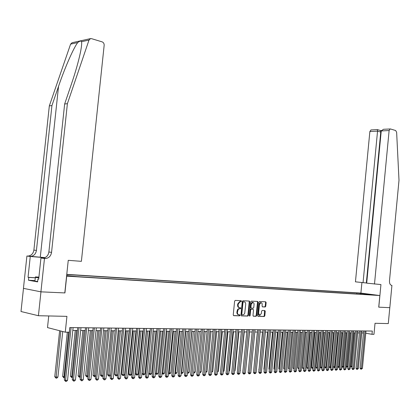 <?xml version="1.0" encoding="UTF-8"?>
<svg xmlns="http://www.w3.org/2000/svg" width="420" height="420" viewBox="0 0 420 420"><rect width="100%" height="100%" fill="white"/><g stroke="black" fill="none" stroke-linecap="round" stroke-linejoin="round"><path stroke-width="0.63" d="M241.437 301.224L241.112 300.678L235.253 300.41L234.617 301.151L233.242 314.895L233.725 315.677L239.615 315.84L240.035 315.32L239.704 314.774L238.948 314.753C237.893 314.575 237.389 313.75 237.426 312.27L238.187 309.477L239.059 308.831L240.324 308.784L240.739 308.269L240.408 307.724L239.652 307.697C238.602 307.508 238.093 306.679 238.135 305.198L238.245 304.059L240.13 301.707L241.028 301.739L241.437 301.224M239.332 307.645L239.122 307.608C238.072 307.419 237.562 306.59 237.605 305.109L237.715 303.97L239.6 301.618L240.497 301.655L240.907 301.14L240.749 300.662M233.483 315.588L239.085 315.745L239.363 314.769M238.586 314.69L238.418 314.659C237.363 314.48 236.859 313.656 236.896 312.175L237.515 309.582L238.529 308.742L239.794 308.695L240.209 308.18L240.056 307.713M358.948 293.044L362.607 293.475L358.948 293.044M265.172 306.989L265.76 306.269L266.128 302.558L265.687 301.802L259.513 301.518L258.951 302.237L257.628 315.593L258.079 316.349L264.253 316.517L264.821 315.798L265.262 311.309L264.821 310.558L262.169 310.464L261.608 311.183L261.387 313.42L259.865 315.357L258.589 313.336L259.46 304.547L260.962 302.631L261.44 302.726L262.19 303.77L262.106 306.122L262.558 306.883L265.172 306.989L264.642 306.899L265.23 306.185L265.598 302.474L265.351 301.786M66.701 276.155L64.927 292.929L40.96 291.842L38.414 315.719L66.932 316.36L65.263 332.178L69.305 332.204L69.794 327.569L372.309 331.055L371.999 334.31L373.979 334.32L375.029 323.284L388.29 323.584L389.797 307.666L378.73 307.167L379.838 295.533L66.581 276.139M249.774 301.828L249.312 301.051L242.928 300.762L242.303 301.492L240.949 315.116L241.416 315.887L247.842 316.066L248.43 315.331L249.774 301.828L249.244 301.744L248.981 301.035M251.323 301.145L257.581 301.429L258.032 302.195L256.704 315.567L256.132 316.297L253.433 316.223L252.977 315.462L253.517 310.012L253.06 309.246L251.239 309.183L250.661 309.913L250.1 315.604L249.69 316.118L249.349 315.583L250.714 301.87L251.323 301.145M38.414 315.719L21 311.514L23.483 288.372M66.77 274.365L360.843 293.081L379.838 295.533M356.78 293.969L356.874 292.961L66.754 274.544M356.874 292.961L372.587 294.704L368.245 294.431L371.889 294.903L76.802 276.586L66.638 275.604M48.741 315.95L47.502 327.59L65.263 332.178M365.762 333.228L371.999 334.31M72.807 330.414L77.453 330.456M80.671 330.482L85.218 330.524M88.415 330.55L92.867 330.587M96.038 330.619L100.396 330.656M103.546 330.682L107.814 330.719M110.938 330.745L115.122 330.781M118.225 330.813L122.32 330.844M125.402 330.871L129.412 330.907M132.468 330.934L136.4 330.971M139.44 330.997L143.288 331.028M146.302 331.055L150.082 331.091M153.074 331.118L156.77 331.149M159.742 331.175L163.37 331.207M166.32 331.233L169.874 331.264M172.804 331.286L176.284 331.317M179.193 331.343L182.611 331.375M185.498 331.401L188.848 331.427M191.72 331.454L194.996 331.48M197.852 331.506L201.065 331.532M203.9 331.558L207.049 331.585M209.864 331.611L212.956 331.637M215.749 331.663L218.783 331.69M221.56 331.716L224.532 331.742M227.288 331.763L230.207 331.79M232.948 331.816L235.804 331.837M238.529 331.863L241.332 331.889M244.036 331.91L246.787 331.937M249.475 331.957L252.173 331.984M254.846 332.005L257.491 332.026M260.143 332.052L262.736 332.073M265.377 332.099L267.923 332.12M270.543 332.141L273.042 332.162M275.646 332.189L278.098 332.209M280.686 332.231L283.091 332.252M285.663 332.272L288.02 332.294M290.577 332.315L292.892 332.336M295.433 332.362L297.701 332.377M300.232 332.404L302.458 332.419M304.967 332.441L307.151 332.462M309.65 332.483L311.798 332.504M314.281 332.524L316.381 332.54M318.848 332.567L320.911 332.582M323.369 332.603L325.395 332.619M327.831 332.645L329.821 332.661M332.246 332.682L334.194 332.698M336.609 332.719L338.52 332.735M340.919 332.756L342.799 332.771M345.182 332.792L347.025 332.808M349.398 332.829L351.204 332.845M353.567 332.866L355.341 332.881M357.683 332.903L359.425 332.918M361.756 332.939L363.468 332.955M360.938 294.226L360.428 293.417M364.786 293.695L364.844 294.467M241.18 315.803L247.312 315.971L247.9 315.236L249.244 301.744M243.422 301.844L242.986 302.358L241.794 314.307L242.125 314.848L243.758 314.612L244.724 313.278L245.705 304.369C245.747 302.904 245.249 302.075 244.209 301.88L242.865 301.76L242.456 302.274L242.986 302.358M242.046 314.832L241.264 314.213L242.456 302.274M242.891 301.76L243.679 301.796M253.202 316.134L255.602 316.202L256.174 315.473L257.502 302.111L257.25 301.413M252.625 309.173L250.709 309.094L250.131 309.824L249.569 315.509L250.1 315.604M249.396 315.908L249.569 315.509M254.079 304.358L253.869 303.056L252.924 302.306L251.228 304.243L250.919 307.367L251.375 308.133L253.192 308.201L253.769 307.477L254.079 304.358M252.635 302.284L252.226 302.216L250.698 304.154L251.228 304.243M251.281 308.117L250.383 307.277L250.698 304.154M262.348 306.81L264.642 306.899M260.825 302.605L260.432 302.547L258.93 304.463L259.46 304.547M259.45 315.284L258.463 314.843L258.048 313.698L258.93 304.463M257.854 316.265L263.723 316.428L264.29 315.709L264.5 310.543M59.63 330.724L54.758 376.73L55.939 377.129L57.923 377.055L62.738 331.527M60.816 331.028L56.054 378.163L54.758 376.73M57.923 377.055L56.847 378.131L56.054 378.163M69.862 327.569L64.328 379.969L65.552 380.383L71.122 327.584M67.546 380.305L66.454 381.397L65.657 381.428L65.552 380.383L67.546 380.305L73.106 327.611M65.657 381.428L64.328 379.969M38.882 277.326L38.546 277.331L38.85 277.615M37.653 281.489L34.913 281.164L35.432 276.911L38.908 277.121M38.829 277.825L35.312 277.415M45.04 257.628L26.912 256.022L23.441 288.367L40.919 291.842L64.806 292.924L68.255 260.327L81.386 261.34L104.165 45.281C104.202 43.596 103.525 42.457 102.144 41.869L91.523 38.661L90.531 38.609L89.003 40.063L67.389 103.672L51.555 252.352C50.93 255.911 49.009 257.969 45.791 258.515L44.478 258.478L40.919 291.842M67.389 103.672L64.643 104.008L71.332 84.367C75.532 72.025 78.593 61.231 80.525 51.975C81.511 46.909 81.868 43.486 81.59 41.701C81.055 40.682 79.774 40.966 77.742 42.551C73.658 47.686 64.722 68.04 58.543 86.336L51.933 105.572L36.435 250.42C35.821 253.885 33.92 255.885 30.744 256.41L29.904 256.41M51.933 105.572L49.329 105.892L33.884 250.094C33.275 253.544 31.379 255.533 28.208 256.058L27.373 256.058M44.205 258.295L43.123 258.142C46.331 257.597 48.248 255.554 48.872 252.011L64.643 104.008M77.742 42.551L70.597 44.132L49.329 105.892M44.478 258.478L40.95 257.985L38.682 279.2L37.916 279.064L38.693 279.106M34.976 280.597L28.481 280.235L37.611 281.899L37.916 279.064M28.481 280.235L28.78 277.442L28.04 277.305L30.271 256.489L26.912 256.022M44.961 257.665L30.271 256.489M40.95 257.985L43.344 258.174M70.597 44.132L72.104 42.714L90.531 38.609M28.04 277.305L35.28 277.73M35.27 277.82L28.78 277.442M374.493 284.062L389.12 130.541L381.239 130.946L366.697 283.148L380.94 284.566L378.788 307.167L389.818 307.666L391.923 285.416L391.487 285.364M383.707 129.276L390.458 128.961L395.677 130.536L396.637 132.321L399 180.316L389.487 280.728C389.393 283.447 390.133 285.007 391.718 285.401L391.923 285.416M360.901 293.087L361.904 282.587M363.048 282.723L377.548 131.135L369.868 131.523L355.446 281.831L366.713 283.022M369.868 131.523L371.023 129.943M390.159 128.935L389.12 130.541M366.334 282.98L380.751 132.074L377.548 131.135L377.401 129.607M380.583 130.557L380.751 132.074L381.134 132.053M383.455 129.286L381.239 130.946M67.321 332.189L62.648 376.441L64.664 376.808M68.544 332.199L63.94 377.864L62.648 376.441M64.554 377.843L63.94 377.864M75.233 330.435L70.413 376.157L72.602 376.514M76.461 330.445L71.705 377.57L70.413 376.157M72.497 377.522L71.705 377.57M82.835 330.503L78.067 375.884L80.42 376.231M84.073 330.514L79.354 377.281L78.067 375.884M80.336 377.029L79.354 377.281M90.326 330.566L85.601 375.606L88.111 375.947M91.565 330.577L86.888 376.997L85.601 375.606M88.048 376.551L86.888 376.997M77.747 327.663L72.272 379.654L73.495 380.063L79.013 327.673M75.464 379.985L74.382 381.071L73.595 381.103L73.495 380.063L75.464 379.985L80.966 327.7M73.595 381.103L72.272 379.654M85.507 327.752L80.089 379.344L81.323 379.748L86.777 327.763M83.26 379.669L82.183 380.746L81.412 380.777L81.323 379.748L83.26 379.669L88.704 327.789M81.412 380.777L80.089 379.344M93.151 327.836L87.791 379.034L89.024 379.439L94.427 327.852M90.935 379.36L89.87 380.431L89.103 380.462L89.024 379.439L90.935 379.36L96.322 327.873M89.103 380.462L87.791 379.034M100.679 327.925L95.371 378.735L96.616 379.134L101.96 327.941M98.495 379.055L97.435 380.116L96.684 380.147L96.616 379.134L98.495 379.055L103.829 327.962M96.684 380.147L95.371 378.735M97.703 330.629L93.025 375.338L95.692 375.669M98.952 330.64L94.306 376.719L93.025 375.338M95.65 376.084L95.046 376.693L94.306 376.719M108.098 328.01L102.837 378.436L104.087 378.83L109.384 328.025M105.94 378.756L104.89 379.811L104.15 379.843L104.087 378.83L105.94 378.756L111.221 328.046M104.15 379.843L102.837 378.436M104.974 330.692L100.343 375.076L103.157 375.396M106.229 330.708L101.619 376.441L100.343 375.076M103.131 375.627L102.344 376.415L101.619 376.441M115.4 328.094L110.198 378.147L111.447 378.536L116.692 328.109M113.274 378.462L112.229 379.507L111.499 379.538L111.447 378.536L113.274 378.462L118.503 328.13M111.499 379.538L110.198 378.147M112.14 330.755L107.552 374.813L110.507 375.123M113.395 330.771L108.827 376.168L107.552 374.813M110.502 375.175L109.541 376.142L108.827 376.168M122.598 328.178L117.442 377.858L118.703 378.242L123.889 328.193M120.498 378.173L119.464 379.207L118.745 379.239L118.703 378.242L120.498 378.173L125.675 328.214M118.745 379.239L117.442 377.858M119.201 330.818L114.655 374.556L115.883 374.929L117.642 374.861L122.21 330.844M120.461 330.829L115.925 375.9L114.655 374.556M117.642 374.861L116.629 375.874L115.925 375.9M129.686 328.262L124.583 377.57L125.843 377.958L130.988 328.272M127.617 377.885L126.588 378.913L125.879 378.945L125.843 377.958L127.617 377.885L132.741 328.293M125.879 378.945L124.583 377.57M126.158 330.881L121.658 374.299L122.887 374.671L124.624 374.603L129.145 330.907M127.423 330.892L122.924 375.637L121.658 374.299M124.624 374.603L123.622 375.611L122.924 375.637M136.673 328.34L131.618 377.291L132.883 377.675L137.975 328.356M134.631 377.601L133.613 378.625L132.914 378.651L132.883 377.675L134.631 377.601L139.708 328.377M132.914 378.651L132.405 378.499L131.618 377.291M133.019 330.939L128.562 374.052L129.791 374.414L131.502 374.351L135.986 330.965M134.285 330.95L129.822 375.38L128.562 374.052M131.502 374.351L130.51 375.354L129.822 375.38M143.561 328.419L138.553 377.018L139.823 377.391L144.863 328.435M141.54 377.323L140.532 378.341L139.844 378.368L139.823 377.391L141.54 377.323L146.57 328.456M139.844 378.368L139.335 378.215L138.553 377.018M139.781 330.997L135.366 373.8L136.6 374.168L138.285 374.105L142.727 331.023M141.052 331.012L136.626 375.123L135.366 373.8M138.285 374.105L137.298 375.097L136.626 375.123M150.344 328.498L145.388 376.745L146.659 377.118L151.657 328.514M148.355 377.05L147.352 378.058L146.674 378.084L146.659 377.118L148.355 377.05L153.337 328.529M146.674 378.084L146.165 377.937L145.388 376.745M146.449 331.06L142.07 373.558L143.309 373.921L144.974 373.858L149.373 331.081M147.719 331.07L143.33 374.871L142.07 373.558M144.974 373.858L143.992 374.845L143.33 374.871M157.038 328.577L152.124 376.478L153.4 376.845L158.345 328.587M155.069 376.782L154.072 377.78L153.405 377.806L153.4 376.845L155.069 376.782L160.004 328.608M153.405 377.806L152.896 377.659L152.124 376.478M154.297 331.128L149.929 373.674L151.567 373.616L155.925 331.139M148.738 373.333L149.929 373.674L149.94 374.619L148.733 373.385M151.567 373.616L150.596 374.593L149.94 374.619M163.632 328.65L158.76 376.21L160.041 376.577L164.945 328.666M161.69 376.514L160.703 377.506L160.041 377.533L160.041 376.577L161.69 376.514L166.577 328.681M160.041 377.533L159.532 377.386L158.76 376.21M160.781 331.181L156.455 373.438L158.072 373.375L162.388 331.196M155.442 373.149L156.455 373.438L156.455 374.372L155.416 373.401M158.072 373.375L157.101 374.351L156.455 374.372M170.132 328.724L165.307 375.953L166.593 376.315L171.449 328.739M168.215 376.252L167.234 377.239L166.583 377.265L166.593 376.315L168.215 376.252L173.061 328.76M166.583 377.265L166.073 377.118L165.307 375.953M167.176 331.238L162.887 373.202L164.483 373.144L168.761 331.254M162.052 372.965L162.887 373.202L162.887 374.131L162.005 373.411M164.483 373.144L163.522 374.105L162.887 374.131M176.542 328.797L171.764 375.695L173.05 376.058L177.859 328.813M174.652 375.989L173.675 376.971L173.035 376.997L173.05 376.058L174.652 375.989L179.45 328.834M173.035 376.997L172.52 376.85L171.764 375.695M173.486 331.296L169.234 372.965L170.809 372.907L175.051 331.306M168.567 372.781L169.234 372.965L169.223 373.889L168.504 373.417M170.809 372.907L169.853 373.868L169.223 373.889M182.863 328.87L178.127 375.443L179.419 375.8L184.186 328.886M180.994 375.737L180.028 376.709L179.398 376.735L179.419 375.8L180.994 375.737L185.756 328.907M179.398 376.735L178.883 376.588L178.127 375.443M179.708 331.349L175.497 372.74L177.046 372.682L181.251 331.359M174.993 372.598L175.497 372.74L175.476 373.653L174.914 373.417M177.046 372.682L176.101 373.632L175.476 373.653M189.1 328.944L184.406 375.191L185.698 375.548L190.423 328.96M187.252 375.485L186.291 376.451L185.672 376.478L185.698 375.548L187.252 375.485L191.966 328.976M185.672 376.478L185.152 376.331L184.406 375.191M185.845 331.401L181.671 372.508L183.199 372.456L187.367 331.417M181.335 372.419L181.671 372.508L181.645 373.422L181.241 373.312M183.199 372.456L182.259 373.401L181.645 373.422M195.248 329.012L190.596 374.945L191.888 375.296L196.576 329.028M193.426 375.233L192.47 376.194L191.856 376.22L191.888 375.296L193.426 375.233L198.098 329.049M191.856 376.22L191.341 376.079L190.596 374.945M191.903 331.454L187.761 372.288L189.273 372.23L193.405 331.469M187.583 372.241L187.493 373.128M189.273 372.23L188.339 373.17L187.735 373.191M201.311 329.086L196.702 374.703L197.999 375.05L202.64 329.102M199.511 374.992L198.566 375.942L197.957 375.968L197.999 375.05L199.511 374.992L204.146 329.117M197.957 375.968L197.442 375.827L196.702 374.703M197.878 331.506L193.772 372.068L195.263 372.01L199.358 331.522M193.746 372.057L193.657 372.944M195.263 372.01L194.334 372.944L193.736 372.965M207.296 329.154L202.729 374.462L204.026 374.808L208.625 329.17M205.517 374.75L204.577 375.695L203.978 375.721L204.026 374.808L205.517 374.75L210.11 329.185M203.978 375.721L203.459 375.58L202.729 374.462M199.831 371.842L201.175 371.794L205.233 331.569M201.175 371.794L200.251 372.719L199.742 372.74M213.197 329.222L208.672 374.225L209.969 374.572L214.531 329.238M211.444 374.509L210.509 375.449L209.916 375.475L209.969 374.572L211.444 374.509L215.996 329.254M209.916 375.475L209.396 375.338L208.672 374.225M205.832 371.621L207.008 371.579L211.029 331.621M207.008 371.579L205.742 372.514M219.025 329.285L214.531 373.994L215.833 374.336L220.353 329.301M217.287 374.272L216.358 375.207L215.775 375.233L215.833 374.336L217.287 374.272L221.797 329.322M215.775 375.233L215.255 375.097L214.531 373.994M211.754 371.406L212.762 371.369L216.752 331.674M212.762 371.369L211.664 372.288M224.774 329.354L220.322 373.763L221.618 374.099L226.102 329.369M223.057 374.042L222.133 374.971L221.56 374.992L221.618 374.099L223.057 374.042L227.53 329.385M221.56 374.992L221.041 374.855L220.322 373.763M217.597 371.191L218.442 371.159L222.401 331.721M218.442 371.159L217.508 372.068M230.444 329.417L226.028 373.532L227.33 373.868L231.777 329.432M228.748 373.816L227.829 374.735L227.267 374.756L227.33 373.868L228.748 373.816L233.184 329.453M227.267 374.756L226.742 374.624L226.028 373.532M223.361 370.981L224.054 370.955L227.976 331.769M224.054 370.955L223.288 371.721M229.052 370.771L229.588 370.75L233.478 331.816M229.588 370.75L228.995 371.348M234.665 370.566L235.053 370.55L238.912 331.863M235.053 370.55L234.623 370.981M240.571 307.786L240.282 308.196M236.04 329.485L231.662 373.312L232.969 373.643L237.374 329.5M234.365 373.585L233.457 374.504L232.895 374.524L232.969 373.643L234.365 373.585L238.76 329.516M232.895 374.524L232.376 374.393L231.662 373.312M241.563 329.548L237.227 373.086L238.529 373.422L242.897 329.564M239.909 373.364L239.006 374.272L238.455 374.294L238.529 373.422L239.909 373.364L244.267 329.579M238.455 374.294L237.93 374.162L237.227 373.086M247.018 329.611L242.713 372.871L244.02 373.196L248.351 329.627M245.38 373.144L244.482 374.047L243.936 374.068L244.02 373.196L245.38 373.144L249.706 329.642M243.936 374.068L243.416 373.937L242.713 372.871M240.209 370.361L244.277 331.91M240.45 370.351L240.182 370.624M252.399 329.674L248.131 372.656L249.438 372.981L253.738 329.69M250.782 372.929L249.89 373.826L249.354 373.847L249.438 372.981L250.782 372.929L255.071 329.7M249.354 373.847L248.829 373.716L248.131 372.656M245.679 370.162L249.575 331.957M257.717 329.731L253.481 372.44L254.788 372.766L259.051 329.747M256.116 372.713L255.229 373.606L254.698 373.627L254.788 372.766L256.116 372.713L260.368 329.763M254.698 373.627L254.179 373.495L253.481 372.44M262.962 329.794L258.767 372.23L260.075 372.55L264.301 329.81M261.382 372.498L260.5 373.385L259.98 373.406L260.075 372.55L261.382 372.498L265.603 329.826M259.98 373.406L259.455 373.28L258.767 372.23M257.387 332.026L253.769 369.532M268.144 329.852L263.981 372.026L265.288 372.341L269.483 329.868M266.584 372.288L265.708 373.17L265.188 373.191L265.288 372.341L266.584 372.288L270.769 329.884M265.188 373.191L264.668 373.065L263.981 372.026M262.505 332.073L259.046 369.38M259.024 369.631L258.82 369.322M273.262 329.91L269.131 371.821L270.438 372.136L274.596 329.926M271.714 372.083L270.848 372.96L270.333 372.981L270.438 372.136L271.714 372.083L275.867 329.942M270.333 372.981L269.813 372.855L269.131 371.821M267.561 332.115L263.902 369.138L264.259 369.222M264.217 369.616L263.902 369.138M278.313 329.968L274.218 371.616L275.525 371.931L279.652 329.983M276.785 371.879L275.42 372.771L275.525 371.931L276.785 371.879L280.906 329.999M275.42 372.771L274.895 372.645L274.218 371.616M272.554 332.157L268.926 368.954L269.404 369.07M269.351 369.6L268.926 368.954M283.306 330.026L279.242 371.417L280.55 371.726L284.639 330.041M281.794 371.679L280.439 372.561L280.55 371.726L281.794 371.679L285.878 330.057M280.439 372.561L279.914 372.435L279.242 371.417M277.489 332.204L273.887 368.776L274.481 368.918M274.418 369.579L273.887 368.776M288.236 330.083L284.204 371.217L285.511 371.527L289.569 330.099M286.739 371.48L285.395 372.356L285.511 371.527L286.739 371.48L290.792 330.115M285.395 372.356L284.87 372.236L284.204 371.217M282.361 332.246L278.791 368.597L279.5 368.765M279.421 369.558L278.791 368.597M293.108 330.141L289.102 371.023L290.409 371.332L294.441 330.157M291.627 371.28L290.294 372.157L290.409 371.332L291.627 371.28L295.649 330.167M290.294 372.157L289.769 372.031L289.102 371.023M287.175 332.288L283.631 368.424L284.456 368.613M284.377 369.432L283.631 368.424M297.917 330.194L293.942 370.829L295.25 371.138L299.25 330.209M296.452 371.086L295.129 371.957L295.25 371.138L296.452 371.086L300.442 330.225M295.129 371.957L294.604 371.831L293.942 370.829M291.937 332.33L288.419 368.245L289.354 368.466M289.275 369.28L288.419 368.245M302.668 330.251L298.725 370.639L300.032 370.944L304.001 330.267M301.219 370.897L299.906 371.758L300.032 370.944L301.219 370.897L305.183 330.278M299.906 371.758L299.387 371.637L298.725 370.639M296.635 332.372L293.144 368.078L294.189 368.319M294.11 369.128L293.144 368.078M307.361 330.304L303.455 370.451L304.757 370.755L308.695 330.32M305.933 370.708L304.631 371.564L304.757 370.755L305.933 370.708L309.86 330.335M304.631 371.564L304.106 371.443L303.455 370.451M301.282 332.409L297.817 367.904L298.967 368.172M298.888 368.975L297.817 367.904M312.002 330.356L308.123 370.267L309.43 370.566L313.336 330.372M310.585 370.519L309.293 371.369L309.43 370.566L310.585 370.519L314.486 330.388M309.293 371.369L308.774 371.254L308.123 370.267M305.875 332.451L302.437 367.742L303.692 368.025M303.613 368.823L303.077 368.707L302.437 367.742M303.587 368.823L303.655 368.377M316.591 330.409L312.737 370.083L314.039 370.382L317.919 330.425M315.184 370.335L313.903 371.18L314.039 370.382L315.184 370.335L319.058 330.44M313.903 371.18L313.383 371.06L312.737 370.083M310.417 332.493L306.999 367.574L308.359 367.857M311.714 332.504L308.275 367.862L308.144 368.65L307.634 368.534L306.999 367.574M321.121 330.461L317.294 369.899L318.602 370.199L322.45 330.477M319.73 370.151L318.46 370.991L318.602 370.199L319.73 370.151L323.573 330.493M318.46 370.991L317.94 370.876L317.294 369.899M314.9 332.53L311.514 367.411L312.968 367.689M316.197 332.54L312.784 367.694L312.653 368.482L312.144 368.366L311.514 367.411M325.594 330.514L321.804 369.721L323.106 370.015L326.928 330.53M324.224 369.968L322.964 370.808L323.106 370.015L324.224 369.968L328.036 330.54M322.964 370.808L322.445 370.687L321.804 369.721M319.337 332.567L315.971 367.248L317.525 367.521M320.633 332.582L317.242 367.531L317.111 368.314L316.601 368.198L315.971 367.248M317.452 368.298L317.111 368.314M330.02 330.566L326.256 369.542L327.558 369.836L331.349 330.582M328.666 369.789L327.411 370.624L327.558 369.836L328.666 369.789L332.451 330.593M327.411 370.624L326.891 370.508L326.256 369.542M323.72 332.608L320.381 367.085L322.03 367.358M325.017 332.619L321.652 367.369L321.515 368.146L321.006 368.03L320.381 367.085M321.956 368.125L321.515 368.146M334.399 330.614L330.656 369.369L331.957 369.658L335.722 330.629M333.05 369.616L331.81 370.44L331.957 369.658L333.05 369.616L336.808 330.645M331.81 370.44L331.291 370.325L330.656 369.369M328.052 332.645L324.739 366.928L326.482 367.19M329.348 332.656L326.009 367.211L325.868 367.983L325.358 367.868L324.739 366.928M326.419 367.846L325.868 367.983M338.719 330.666L335.008 369.196L336.31 369.485L340.048 330.682M337.391 369.443L336.157 370.262L336.31 369.485L337.391 369.443L341.119 330.692M336.157 370.262L335.638 370.146L335.008 369.196M332.341 332.682L329.049 366.776L330.881 367.033M333.632 332.693L330.32 367.054L330.173 367.82L329.049 366.776M330.829 367.574L330.173 367.82M342.998 330.713L339.313 369.022L340.61 369.311L344.321 330.729M341.681 369.269L340.457 370.083L340.61 369.311L341.681 369.269L345.382 330.745M340.457 370.083L339.938 369.973L339.313 369.022M337.869 332.729L334.577 366.896L335.233 366.87M333.338 366.623L334.577 366.896L334.43 367.657L333.338 366.66M335.192 367.3L334.43 367.657M347.225 330.766L343.565 368.855L344.862 369.138L348.548 330.776M345.917 369.096L344.705 369.91L344.862 369.138L345.917 369.096L349.592 330.792M344.705 369.91L344.185 369.794L343.565 368.855M342.058 332.766L338.788 366.739L339.533 366.713M337.675 366.497L338.788 366.739L338.641 367.5L337.659 366.671M339.502 367.038L338.641 367.5M351.398 330.813L347.77 368.687L349.067 368.97L352.721 330.829M350.107 368.928L348.905 369.737L349.067 368.97L350.107 368.928L353.761 330.839M348.905 369.737L348.39 369.621L347.77 368.687M346.201 332.803L342.956 366.587L343.786 366.555M341.959 366.371L342.956 366.587L342.804 367.343L341.927 366.676M343.765 366.776L342.804 367.343M355.53 330.86L351.923 368.524L353.22 368.802L356.853 330.876M354.254 368.76L353.062 369.563L353.22 368.802L354.254 368.76L357.877 330.887M353.062 369.563L352.543 369.453L351.923 368.524M350.296 332.84L347.072 366.434L347.986 366.403M346.19 366.245L347.072 366.434L346.92 367.185L346.148 366.681M347.975 366.518L346.92 367.185M359.62 330.907L356.034 368.361L357.331 368.639L360.938 330.923M358.349 368.597L357.168 369.395L357.331 368.639L358.349 368.597L361.951 330.934M357.168 369.395L356.648 369.285L356.034 368.361M354.349 332.876L351.146 366.287L352.144 366.251M350.38 366.125L351.146 366.287L350.989 367.033L350.322 366.681M352.144 366.266L350.989 367.033M363.657 330.955L360.103 368.198L361.394 368.471L364.975 330.965M362.402 368.435L361.226 369.227L361.394 368.471L362.402 368.435L365.978 330.981M361.226 369.227L360.712 369.117L360.103 368.198M239.72 301.618L240.251 301.707M237.715 303.97L238.245 304.059M237.605 305.109L238.135 305.198M239.768 308.695L240.298 308.789M239.017 308.669L239.547 308.758M237.011 311.036L237.542 311.131M236.896 312.175L237.426 312.27M239.064 315.745L239.594 315.84M240.471 301.655L241.001 301.739M247.9 315.236L248.43 315.331M247.286 315.971L247.816 316.066M241.264 314.213L241.794 314.307M257.502 302.111L258.032 302.195M256.174 315.473L256.704 315.567M255.575 316.202L256.106 316.297M252.525 309.157L253.06 309.246M250.74 309.094L251.27 309.183M250.131 309.824L250.661 309.913M250.383 307.277L250.919 307.367M258.059 313.241L258.589 313.336M264.731 311.22L265.262 311.309M264.29 315.709L264.821 315.798M263.697 316.428L264.233 316.517M265.598 302.474L266.128 302.558M265.23 306.185L265.76 306.269M58.543 86.336L40.283 257.224M36.435 250.42L33.884 250.094M48.872 252.011L51.555 252.352M89.003 40.063L81.59 41.701M42.273 258.142L44.945 258.515M41.045 257.995L41.118 257.339M239.6 301.618L240.13 301.707M239.794 308.695L240.324 308.784M238.912 308.669L239.442 308.758M239.085 315.745L239.615 315.84M240.497 301.655L241.028 301.739M247.312 315.971L247.842 316.066M242.865 301.76L243.395 301.844M255.602 316.202L256.132 316.297M250.709 309.094L251.239 309.183M252.226 302.216L252.756 302.3M260.432 302.547L260.962 302.631M263.723 316.428L264.253 316.517M264.673 306.899L265.204 306.989M38.855 277.568L38.546 277.331M43.123 258.142L45.791 258.515M30.744 256.41L28.208 256.058M370.913 129.948L377.433 129.607M380.678 130.583L377.48 129.638M381.355 130.515L380.63 130.552"/></g></svg>
